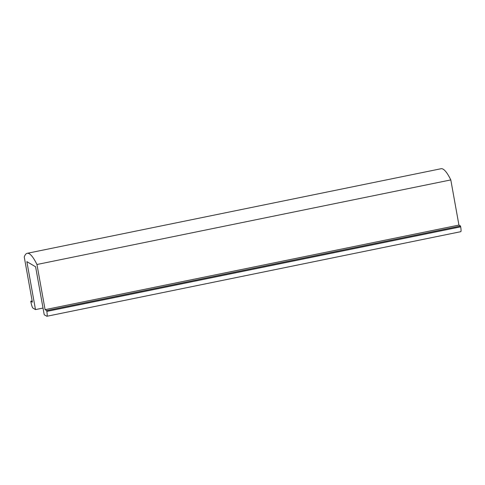 <?xml version="1.0" encoding="UTF-8"?>
<svg xmlns="http://www.w3.org/2000/svg" width="485" height="485" viewBox="0 0 485 485"><rect width="100%" height="100%" fill="white"/><g stroke="black" fill="none" stroke-linecap="round" stroke-linejoin="round"><path stroke-width="0.73" d="M30.785 301.227L30.937 302.058A5.565 0.897 78.4 0 0 32.944 308.09L35.484 309.588L26.857 261.639L35.599 266.786L44.226 314.741L46.766 316.238A5.565 0.897 -101.6 0 0 46.906 316.268A5.565 0.897 -101.6 0 0 46.821 311.425L46.675 310.594L45.087 309.654L36.957 264.495A85.602 13.835 -101.6 0 0 27.215 253.309A85.602 13.835 -101.6 0 0 24.25 257.001L32.374 302.161L30.785 301.227L32.155 300.942M46.906 316.268L460.75 231.691A5.565 0.897 -101.6 0 0 460.671 226.847L460.52 226.016L458.931 225.076L450.808 179.917A85.602 13.835 -101.6 0 0 441.059 168.731L27.215 253.309M46.675 310.594L460.52 226.016M450.808 179.917L36.957 264.495M45.087 309.654L458.931 225.076M35.484 309.588L43.019 308.048M460.671 226.847L46.821 311.425"/></g></svg>
